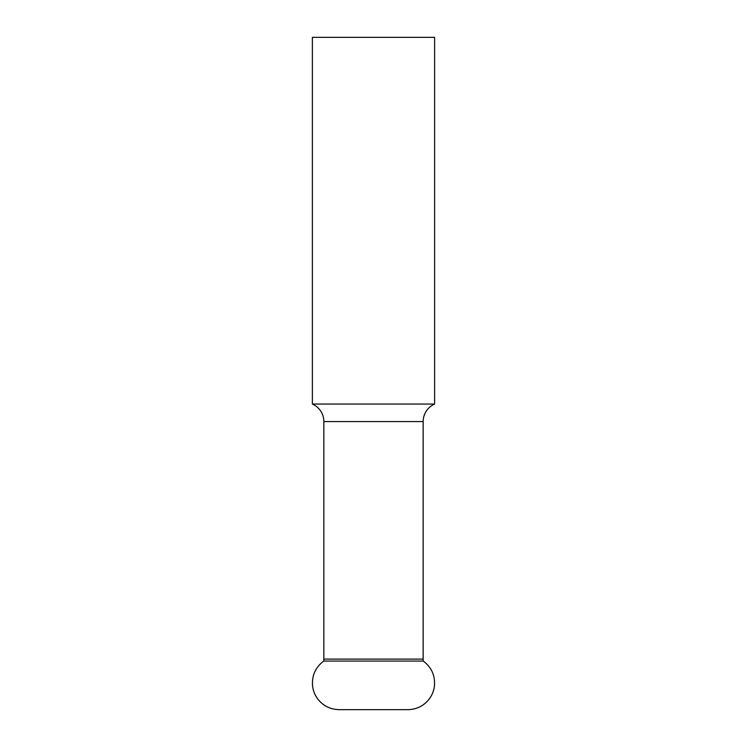 <?xml version="1.0" encoding="UTF-8"?>
<svg xmlns="http://www.w3.org/2000/svg" width="747" height="747" viewBox="0 0 747 747"><rect width="100%" height="100%" fill="white"/><g stroke="black" fill="none" stroke-linecap="round" stroke-linejoin="round"><path stroke-width="1.12" d="M434.614 404.062L434.614 37.35L312.386 37.35L312.386 404.062L434.614 404.062A19.095 19.095 0 0 0 423.157 421.56L323.843 421.56L323.843 659.087A15.276 15.276 0 0 1 323.712 661.058C315.327 667.444 311.62 675.886 312.61 686.381C313.282 691.302 315.15 695.7 318.222 699.594C323.666 706.12 330.632 709.473 339.119 709.65L407.881 709.65C416.368 709.473 423.334 706.12 428.778 699.594C431.85 695.7 433.718 691.302 434.39 686.381C435.38 675.886 431.673 667.444 423.288 661.058L323.712 661.058M312.386 404.062A19.095 19.095 0 0 1 323.843 421.56M323.843 659.087L423.157 659.087A15.276 15.276 0 0 0 423.288 661.058M423.157 421.56L423.157 659.087"/></g></svg>
